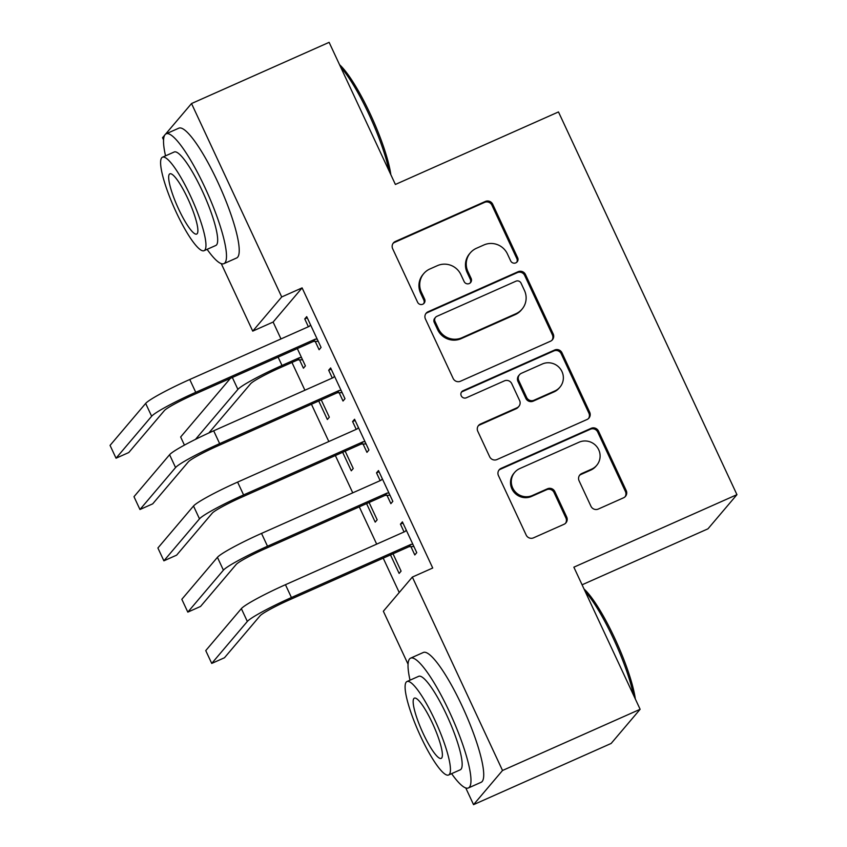 <?xml version="1.0" encoding="UTF-8"?>
<svg xmlns="http://www.w3.org/2000/svg" width="847" height="847" viewBox="0 0 847 847"><rect width="100%" height="100%" fill="white"/><g stroke="black" fill="none" stroke-linecap="round" stroke-linejoin="round"><path stroke-width="1.27" d="M515.812 262.856A3.907 3.812 40.3 0 0 517.665 257.774L492.71 204.265A5.58 5.453 40.3 0 0 485.363 201.448L395.327 241.49A5.58 5.453 40.3 0 0 392.669 248.753L417.613 302.263A3.907 3.812 40.3 0 0 424.093 303.226A3.907 3.812 40.3 0 0 424.622 299.15L421.393 292.226A17.851 17.448 40.3 0 1 429.884 268.986L437.391 265.651A17.851 17.448 40.3 0 1 460.906 274.65L464.135 281.575A3.907 3.812 40.3 0 0 470.614 282.538A3.907 3.812 40.3 0 0 471.144 278.462L467.915 271.538A17.851 17.448 40.3 0 1 476.406 248.298L483.912 244.963A17.851 17.448 40.3 0 1 507.438 253.962L510.667 260.887A3.907 3.812 40.3 0 0 515.812 262.856M516.712 262.284A3.907 3.812 40.3 0 0 516.882 258.695L491.927 205.186A5.58 5.453 40.3 0 0 484.579 202.38L394.543 242.422A5.58 5.453 40.3 0 0 393.05 243.407M423.669 303.66A3.907 3.812 40.3 0 0 423.839 300.071L420.61 293.147L421.393 292.226M470.191 282.972A3.907 3.812 40.3 0 0 470.36 279.383L467.131 272.459L467.915 271.538M590.941 506.231A5.58 5.453 40.3 0 0 598.3 509.047L623.561 497.803A5.58 5.453 40.3 0 0 626.208 490.551L598.501 431.123A5.58 5.453 40.3 0 0 591.153 428.317L501.106 468.359A5.58 5.453 40.3 0 0 498.46 475.622L526.167 535.039A5.58 5.453 40.3 0 0 533.515 537.845L564.028 524.282A5.58 5.453 40.3 0 0 566.685 517.019L554.827 491.588A5.58 5.453 40.3 0 0 547.469 488.783L532.34 495.506A14.928 14.579 40.3 0 1 514.68 472.382A14.928 14.579 40.3 0 1 519.783 468.571L579.062 442.208A14.928 14.579 40.3 0 1 596.722 465.331A14.928 14.579 40.3 0 1 591.619 469.143L581.741 473.537A5.58 5.453 40.3 0 0 579.083 480.8L590.941 506.231M408.063 664.228L383.352 611.238L412.341 577.072L432.722 568.009L302.104 287.885L281.712 296.958L252.734 331.124L221.268 263.639M412.341 577.072L502.525 770.484L473.547 804.65L465.765 787.964M165.546 134.165L191.528 103.546L329.123 42.35L395.39 184.455L558.48 111.942L736.943 494.659L573.864 567.183L640.131 709.288L502.525 770.484M191.528 103.546L281.712 296.958M550.529 341.193A5.58 5.453 40.3 0 0 553.186 333.94L525.468 274.513A5.58 5.453 40.3 0 0 518.12 271.707L428.084 311.749A5.58 5.453 40.3 0 0 425.427 319.001L453.134 378.429A5.58 5.453 40.3 0 0 460.482 381.235L550.529 341.193M561.985 352.818L589.692 412.245A5.58 5.453 40.3 0 1 587.045 419.498L496.998 459.54A5.58 5.453 40.3 0 1 489.651 456.734L477.793 431.303A5.58 5.453 40.3 0 1 480.44 424.04L516.966 407.799A5.58 5.453 40.3 0 0 519.613 400.546L511.747 383.67A5.58 5.453 40.3 0 0 504.399 380.864L466.379 397.772A3.907 3.812 40.3 0 1 461.763 391.716A3.907 3.812 40.3 0 1 463.097 390.721L554.637 350.012A5.58 5.453 40.3 0 1 561.985 352.818L561.201 353.739L588.909 413.167L589.692 412.245M582.08 584.801L707.965 528.824L736.943 494.659M386.994 495.315L390.88 503.647L392.828 501.339L378.482 470.551L376.523 472.859L380.155 480.651M366.582 503.605L375.21 522.112L377.169 519.804L369.091 502.493M339.149 392.712L343.024 401.033L344.983 398.725L330.637 367.947L328.678 370.255L332.31 378.048M318.737 401.002L327.365 419.509L329.324 417.2L321.246 399.89M302.104 287.885L273.115 322.051L280.982 338.927M291.961 362.463L304.909 390.223M311.442 404.241L328.827 441.531M335.37 455.548L352.754 492.838M359.287 506.855L376.682 544.134M383.215 558.152L399.233 592.519M299.552 359.88L303.438 368.201L305.396 365.893L297.329 348.583M315.222 341.405L319.107 349.737L321.066 347.429L306.709 316.64L304.751 318.948L308.382 326.741M342.654 452.309L351.283 470.805L353.241 468.497L345.174 451.186M363.067 444.019L366.952 452.34L368.911 450.032L354.554 419.254L352.596 421.562L356.227 429.344M390.499 554.912L399.128 573.419L401.086 571.111L393.019 553.79M410.911 546.622L414.797 554.944L416.756 552.636L402.399 521.858L400.44 524.166L404.072 531.958M640.131 709.288L611.142 743.454L473.547 804.65M163.577 139.914L162.539 137.712L164.699 135.16M273.115 322.051L252.734 331.124M304.751 318.948L307.26 317.837M328.678 370.255L331.188 369.144M352.596 421.562L355.115 420.44M376.523 472.859L379.033 471.747M400.44 524.166L402.96 523.044M470.307 252.861L469.524 253.793A17.851 17.448 40.3 0 0 467.131 272.459M423.786 273.549L423.002 274.481A17.851 17.448 40.3 0 0 420.61 293.147M552.011 340.208A5.58 5.453 40.3 0 0 552.403 334.861L524.685 275.434A5.58 5.453 40.3 0 0 517.337 272.628L427.301 312.67A5.58 5.453 40.3 0 0 425.808 313.655M521.053 283.163A3.907 3.812 40.3 0 0 515.908 281.204L436.872 316.344A3.907 3.812 40.3 0 0 435.009 321.426L438.418 328.731A17.851 17.448 40.3 0 0 461.943 337.731L515.961 313.697A17.851 17.448 40.3 0 0 524.462 290.468L521.053 283.163M435.538 317.35L434.755 318.271A3.907 3.812 40.3 0 0 434.225 322.358L435.009 321.426M522.07 309.134L521.286 310.066A17.851 17.448 40.3 0 1 515.177 314.629L461.16 338.652A17.851 17.448 40.3 0 1 437.634 329.652L434.225 322.358M588.527 418.513A5.58 5.453 40.3 0 0 588.909 413.167M518.872 406.38L518.089 407.301A5.58 5.453 40.3 0 1 516.183 408.73L479.667 424.961A5.58 5.453 40.3 0 0 478.174 425.956M561.201 353.739A5.58 5.453 40.3 0 0 553.853 350.933L462.314 391.642A3.907 3.812 40.3 0 0 461.403 392.214M554.859 390.954A14.928 14.579 40.3 0 0 560.259 368.731A14.928 14.579 40.3 0 0 542.292 364.009L521.403 373.294A5.58 5.453 40.3 0 0 518.756 380.557L526.622 397.423A5.58 5.453 40.3 0 0 533.97 400.239L554.859 390.954L554.076 391.875A14.928 14.579 40.3 0 0 559.168 388.064L559.952 387.132M519.497 374.723L518.713 375.645A5.58 5.453 40.3 0 0 517.972 381.478L518.756 380.557M554.076 391.875L533.187 401.16A5.58 5.453 40.3 0 1 525.839 398.355L517.972 381.478M596.722 465.331L595.939 466.252A14.928 14.579 40.3 0 1 590.835 470.074L580.957 474.468A5.58 5.453 40.3 0 0 579.464 475.453M514.68 472.382L513.896 473.304A14.928 14.579 40.3 0 0 531.556 496.427L532.34 495.506M565.521 523.298A5.58 5.453 40.3 0 0 565.902 517.941L554.044 492.509A5.58 5.453 40.3 0 0 546.686 489.704L531.556 496.427M625.044 496.818A5.58 5.453 40.3 0 0 625.425 491.472L597.717 432.044A5.58 5.453 40.3 0 0 590.37 429.238L500.323 469.28A5.58 5.453 40.3 0 0 498.841 470.265M302.548 359.784L297.657 359.933L280.039 367.767A28.417 2.573 155 0 0 250.638 383.723L208.849 432.976M195.498 439.36L237.901 389.387A42.636 3.864 -25 0 1 281.998 365.459L299.616 357.625L301.511 357.572M184.434 445.109L180.655 436.988L230.405 378.344M297.657 359.933L299.616 357.625M310.595 324.973L309.293 326.339L189.76 379.498L195.742 392.32L315.275 339.16L317.18 339.096M318.207 341.309L313.316 341.468L193.783 394.628A28.417 2.573 155 0 0 164.382 410.573L128.776 452.542L116.039 458.206L151.645 416.248A42.636 3.864 -25 0 1 195.742 392.32M116.039 458.206L110.057 445.384L145.663 403.416A42.636 3.864 -25 0 1 189.76 379.498M313.316 341.468L315.275 339.16M334.512 376.28L333.22 377.635L213.677 430.795L219.659 443.627L339.202 390.467L341.108 390.403M342.135 392.616L337.244 392.775L217.7 445.935A28.417 2.573 155 0 0 188.309 461.88L152.704 503.849L139.956 509.513L175.562 467.544A42.636 3.864 -25 0 1 219.659 443.627M139.956 509.513L133.985 496.691L169.58 454.723A42.636 3.864 -25 0 1 213.677 430.795M337.244 392.775L339.202 390.467M358.44 427.576L357.148 428.942L237.605 482.102L243.587 494.923L363.119 441.763L365.025 441.711M366.063 443.923L361.161 444.072L241.628 497.231A28.417 2.573 155 0 0 212.226 513.187L176.621 555.156L163.884 560.82L199.49 518.851A42.636 3.864 -25 0 1 243.587 494.923M163.884 560.82L157.902 547.988L193.508 506.019A42.636 3.864 -25 0 1 237.605 482.102M361.161 444.072L363.119 441.763M339.552 64.711A69.348 13.372 66 0 1 370.181 113.816A69.348 13.372 66 0 1 390.838 174.683M389.048 170.85A71.053 13.7 -114 0 0 368.89 114.218A71.053 13.7 -114 0 0 340.663 67.093M207.102 249.336A71.053 13.7 -114 0 0 223.873 263.661A71.053 13.7 -114 0 0 204.794 187.198A71.053 13.7 -114 0 0 166.128 133.815A71.053 13.7 -114 0 0 165.525 155.848M223.873 263.661L236.609 257.986A71.053 13.7 -114 0 0 217.531 181.523A71.053 13.7 -114 0 0 178.865 128.151L166.128 133.815M162.486 157.203L174.217 151.994A51.159 9.857 66 0 1 202.052 190.427A51.159 9.857 66 0 1 215.784 245.482L204.063 250.691A51.159 9.857 -114 0 0 190.331 195.636A51.159 9.857 -114 0 0 162.486 157.203A51.159 9.857 -114 0 0 176.229 212.258A51.159 9.857 -114 0 0 204.063 250.691M187.822 198.59A32.969 6.353 -114 0 0 169.876 173.826A32.969 6.353 -114 0 0 178.738 209.304A32.969 6.353 -114 0 0 196.673 234.068A32.969 6.353 -114 0 0 187.822 198.59M584.049 589.025A69.348 13.372 66 0 1 614.678 638.13A69.348 13.372 66 0 1 635.335 699.008M633.545 695.165A71.053 13.7 -114 0 0 613.387 638.532A71.053 13.7 -114 0 0 585.161 591.418M451.599 773.66A71.053 13.7 -114 0 0 468.359 787.975A71.053 13.7 -114 0 0 449.281 711.512A71.053 13.7 -114 0 0 410.626 658.13A71.053 13.7 -114 0 0 410.022 680.173M468.359 787.975L481.107 782.31A71.053 13.7 -114 0 0 462.028 705.847A71.053 13.7 -114 0 0 423.362 652.465L410.626 658.13M406.983 681.528L418.704 676.308A51.159 9.857 66 0 1 446.538 714.741A51.159 9.857 66 0 1 460.281 769.796L448.561 775.016A51.159 9.857 -114 0 0 434.818 719.961A51.159 9.857 -114 0 0 406.983 681.528A51.159 9.857 -114 0 0 420.726 736.583A51.159 9.857 -114 0 0 448.561 775.016M432.319 722.914A32.969 6.353 -114 0 0 414.374 698.14A32.969 6.353 -114 0 0 423.225 733.618A32.969 6.353 -114 0 0 441.171 758.393A32.969 6.353 -114 0 0 432.319 722.914M382.368 478.883L381.065 480.249L261.522 533.409L267.504 546.23L387.047 493.07L388.953 493.007M389.98 495.22L385.089 495.379L265.545 548.538A28.417 2.573 155 0 0 236.154 564.483L200.548 606.452L187.812 612.116L223.407 570.147A42.636 3.864 -25 0 1 267.504 546.23M187.812 612.116L181.83 599.295L217.425 557.326A42.636 3.864 -25 0 1 261.522 533.409M385.089 495.379L387.047 493.07M406.285 530.19L404.993 531.545L285.45 584.705L291.432 597.537L410.975 544.377L412.87 544.314M413.908 546.527L409.016 546.686L289.473 599.845A28.417 2.573 155 0 0 260.071 615.79L224.466 657.759L211.729 663.423L247.335 621.454A42.636 3.864 -25 0 1 291.432 597.537M211.729 663.423L205.747 650.602L241.353 608.633A42.636 3.864 -25 0 1 285.45 584.705M409.016 546.686L410.975 544.377M516.882 258.695L517.665 257.774M423.839 300.071L424.622 299.15M470.36 279.383L471.144 278.462M394.543 242.422L395.327 241.49M484.579 202.38L485.363 201.448M491.927 205.186L492.71 204.265M427.301 312.67L428.084 311.749M517.337 272.628L518.12 271.707M524.685 275.434L525.468 274.513M552.403 334.861L553.186 333.94M437.634 329.652L438.418 328.731M461.16 338.652L461.943 337.731M515.177 314.629L515.961 313.697M479.667 424.961L480.44 424.04M516.183 408.73L516.966 407.799M462.314 391.642L463.097 390.721M553.853 350.933L554.637 350.012M525.839 398.355L526.622 397.423M533.187 401.16L533.97 400.239M580.957 474.468L581.741 473.537M590.835 470.074L591.619 469.143M546.686 489.704L547.469 488.783M554.044 492.509L554.827 491.588M565.902 517.941L566.685 517.019M500.323 469.28L501.106 468.359M590.37 429.238L591.153 428.317M597.717 432.044L598.501 431.123M625.425 491.472L626.208 490.551M278.112 357.127L281.998 365.459M232.343 377.476L237.901 389.387M145.663 403.416L151.645 416.248M169.58 454.723L175.562 467.544M193.508 506.019L199.49 518.851M217.425 557.326L223.407 570.147M241.353 608.633L247.335 621.454"/></g></svg>
